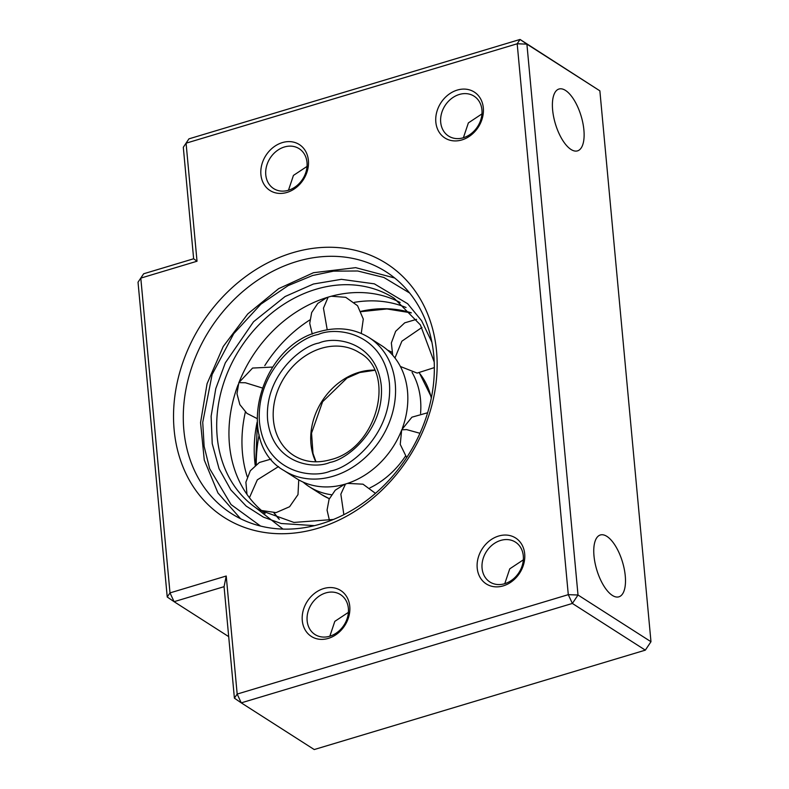 <?xml version="1.0" encoding="UTF-8"?>
<svg xmlns="http://www.w3.org/2000/svg" width="789" height="789" viewBox="0 0 789 789"><rect width="100%" height="100%" fill="white"/><g stroke="black" fill="none" stroke-linecap="round" stroke-linejoin="round"><path stroke-width="1.18" d="M331.479 494.742A78.92 64.57 122.6 0 1 309.249 486.695A78.92 64.57 122.6 0 1 303.055 482.059M283.981 470.53A78.92 64.57 -57.4 0 0 333.224 476.201A78.92 64.57 -57.4 0 0 392.823 411.69A78.92 64.57 -57.4 0 0 369.074 337.593C354.103 328.392 337.406 326.439 318.963 331.735C259.127 346.292 234.096 442.58 283.981 470.53L296.25 478.381A78.92 64.57 -57.4 0 0 345.483 484.042A78.92 64.57 -57.4 0 0 358.926 478.548A78.92 64.57 -57.4 0 0 401.857 429.591M387.537 350.079A78.92 64.57 122.6 0 1 391.847 352.259M412.075 372.428A78.92 64.57 122.6 0 1 420.557 413.466M405.467 456.131A78.92 64.57 122.6 0 1 369.942 487.878M402.38 428.21A78.92 64.57 -57.4 0 0 407.745 402.282A78.92 64.57 -57.4 0 0 381.334 345.444L369.074 337.593M400.151 302.493A125.55 102.718 -57.4 0 0 328.145 297.137A125.55 102.718 -57.4 0 0 306.763 305.885A125.55 102.718 -57.4 0 0 238.998 382.428M238.091 384.766A125.55 102.718 -57.4 0 0 229.096 427.224A125.55 102.718 -57.4 0 0 265.124 513.442M247.243 476.753A125.55 102.718 122.6 0 1 245.369 412.026M264.798 365.603A125.55 102.718 122.6 0 1 309.85 319.939M354.33 302.355A125.55 102.718 122.6 0 1 406.059 307.503M318.115 528.216A150.66 123.262 -57.4 0 0 436.534 351.105A150.66 123.262 -57.4 0 0 292.561 252.776A150.66 123.262 -57.4 0 0 174.142 429.877A150.66 123.262 -57.4 0 0 318.115 528.216M320.975 523.876A143.49 117.393 -57.4 0 0 429.344 406.601A143.49 117.393 -57.4 0 0 386.166 271.87A143.49 117.393 -57.4 0 0 296.644 261.553A143.49 117.393 -57.4 0 0 188.285 378.838A143.49 117.393 -57.4 0 0 231.453 513.57A143.49 117.393 -57.4 0 0 320.975 523.876M286.959 192.437A27.26 22.309 -57.4 0 0 308.391 160.394A27.26 22.309 -57.4 0 0 282.344 142.602A27.26 22.309 -57.4 0 0 260.912 174.645A27.26 22.309 -57.4 0 0 286.959 192.437M288.399 190.267A23.68 19.37 -57.4 0 0 306.28 170.917A23.68 19.37 -57.4 0 0 299.149 148.687A23.68 19.37 -57.4 0 0 284.385 146.991A23.68 19.37 -57.4 0 0 266.504 166.341A23.68 19.37 -57.4 0 0 273.625 188.571A23.68 19.37 -57.4 0 0 288.399 190.267M461.89 139.929A27.26 22.309 -57.4 0 0 483.322 107.876A27.26 22.309 -57.4 0 0 457.265 90.084A27.26 22.309 -57.4 0 0 435.834 122.127A27.26 22.309 -57.4 0 0 461.89 139.929M463.321 137.759A23.68 19.37 -57.4 0 0 481.201 118.409A23.68 19.37 -57.4 0 0 474.081 96.179A23.68 19.37 -57.4 0 0 459.306 94.473A23.68 19.37 -57.4 0 0 441.426 113.823A23.68 19.37 -57.4 0 0 448.556 136.053A23.68 19.37 -57.4 0 0 463.321 137.759M503.264 585.872A27.26 22.309 -57.4 0 0 524.685 553.829A27.26 22.309 -57.4 0 0 498.638 536.037A27.26 22.309 -57.4 0 0 477.207 568.08A27.26 22.309 -57.4 0 0 503.264 585.872M504.694 583.702A23.68 19.37 -57.4 0 0 522.574 564.352A23.68 19.37 -57.4 0 0 515.444 542.122A23.68 19.37 -57.4 0 0 500.68 540.426A23.68 19.37 -57.4 0 0 482.799 559.776A23.68 19.37 -57.4 0 0 489.92 582.006A23.68 19.37 -57.4 0 0 504.694 583.702M328.332 638.39A27.26 22.309 -57.4 0 0 349.764 606.337A27.26 22.309 -57.4 0 0 323.707 588.545A27.26 22.309 -57.4 0 0 302.286 620.598A27.26 22.309 -57.4 0 0 328.332 638.39M329.763 636.22A23.68 19.37 -57.4 0 0 347.643 616.87A23.68 19.37 -57.4 0 0 340.523 594.64A23.68 19.37 -57.4 0 0 325.749 592.933A23.68 19.37 -57.4 0 0 307.868 612.294A23.68 19.37 -57.4 0 0 314.998 634.524A23.68 19.37 -57.4 0 0 329.763 636.22M348.403 612.363L334.812 621.367L329.841 636.2M523.324 559.855L509.733 568.849L504.773 583.682M625.263 575.911A32.28 13.443 73.3 0 0 600.34 534.981A32.28 13.443 73.3 0 0 593.989 555.89A32.28 13.443 73.3 0 0 618.911 596.819A32.28 13.443 73.3 0 0 625.263 575.911M307.029 166.42L293.439 175.414L288.478 190.248M481.961 113.902L468.37 122.906L463.399 137.73M583.89 129.958A32.28 13.443 73.3 0 0 558.977 89.029A32.28 13.443 73.3 0 0 552.625 109.937A32.28 13.443 73.3 0 0 577.538 150.867A32.28 13.443 73.3 0 0 583.89 129.958M188.936 138.854L183.304 147.287L188.936 138.854L520.05 39.45L517.189 43.78L526.904 44.135L520.05 39.45L599.867 90.834L650.974 641.713L645.333 650.146L314.229 749.55L241.256 702.851L237.173 694.064L234.402 698.166L241.256 702.851L572.37 603.447L645.333 650.146M259.127 434.857A143.49 117.393 -57.4 0 0 256.238 464.534M228.702 636.634L174.083 601.682L170 592.894L167.229 596.997L174.083 601.682L224.066 586.681L234.402 698.166M143.667 273.773L138.026 282.206L143.667 273.773L193.64 258.772L183.304 147.287M650.974 641.713L578.012 595.014L526.904 44.135L599.867 90.834M572.37 603.447L578.012 595.014L568.287 594.659L572.37 603.447M167.229 596.997L138.026 282.206M226.226 576.019L170 592.894L140.797 278.113L197.023 261.228L186.076 143.184L517.189 43.78L568.287 594.659L237.173 694.064L226.226 576.019L224.066 586.681M197.023 261.228L193.64 258.772M329.98 462.403C346.835 459.809 384.618 430.064 381.294 385.653C376.422 341.716 335.315 335.65 318.914 343.047C302.059 345.641 264.276 375.386 267.599 419.787C272.471 463.735 313.578 469.79 329.98 462.403M321.36 348.314A60.98 49.894 122.6 0 1 359.409 352.693C396.67 372.516 377.339 448.507 330.828 459.612C316.892 463.567 304.495 462.167 293.656 455.421A60.98 49.894 122.6 0 1 275.302 398.159A60.98 49.894 122.6 0 1 321.36 348.314M374.489 370.11A60.98 49.894 -57.4 0 0 358.887 372.339A60.98 49.894 -57.4 0 0 315.778 461.821M318.115 334.516C336.873 326.074 383.849 333.007 389.421 383.217C393.218 433.97 350.03 467.966 330.769 470.925C312.02 479.377 265.045 472.443 259.473 422.233C255.675 371.481 298.863 337.485 318.115 334.516M419.373 373.069A78.92 64.57 122.6 0 1 431.297 398.12M329.338 498.678A78.92 64.57 122.6 0 1 321.508 494.545L309.249 486.695M419.965 433.289L406.591 429.591L401.68 429.818L411.927 417.174L427.618 412.755M249.432 497.711L257.322 479.84L278.556 466.555M421.937 327.445L401.887 341.183L394.964 357.969M328.145 297.137L323.451 308.154L327.218 329.782M343.856 514.694L340.848 494.161L345.483 484.042M260.538 526.046L231.059 504.565L209.647 468.666L204.124 446.327L202.734 422.362L212.123 374.499L233.712 333.708L260.873 304.189L288.153 285.608L312.641 275.499L333.589 271.14L357.693 270.992L383.868 277.462L409.678 293.044M411.276 312.809A125.55 102.718 -57.4 0 0 361.037 311.31M431.908 342.229L421.612 320.748L407.657 303.726L374.351 283.843L341.39 279.326L313.43 284.02L285.056 296.546L253.545 321.744L225.329 362.822L215.782 388.602L211.127 416.207L212.221 443.645L219.076 468.794L230.871 489.939L246.188 506.104L263.437 517.13L281.209 523.501L314.505 525.642M333.451 519.458L293.922 522.436L258.841 509.802A125.55 102.718 122.6 0 1 221.068 391.916A125.55 102.718 122.6 0 1 315.886 289.297A125.55 102.718 122.6 0 1 394.214 298.311L420.379 324.881L434.216 362.023M257.125 422.164A125.55 102.718 -57.4 0 0 255.222 465.342M273.882 512.811A125.55 102.718 -57.4 0 0 279.148 519.221M272.649 367.063L252.588 368.059L238.82 382.655L245.359 382.744L262.106 387.922M374.578 370.307L359.754 372.526L346.973 378.089L322.593 401.759L311.547 433.131L312.986 453.399L316.004 461.821M419.462 373.069L431.465 397.281M329.329 498.697L321.508 494.545M406.67 457.581L400.24 444.394L401.68 429.818M261.475 510.463L276.061 512.613L289.593 506.735L297.995 494.604L298.745 479.88M271.12 459.07L259.354 462.482L250.32 470.757L245.892 482.178L246.977 494.368M392.715 355.247L391.354 342.939L395.644 331.311L404.708 322.839L416.592 319.328M434.344 367.605L417.144 373.089L400.398 366.49M327.001 297.492L317.77 303.43L311.665 312.572L309.732 323.391L312.286 334.092M361.244 333.461L363.295 319.081L357.565 305.728L345.74 297.305L331.301 296.24M347.554 483.391L362.989 484.18L375.465 493.352M329.546 520.829L327.06 510.118L329.072 499.309L335.236 490.206L344.517 484.328M394.687 277.994L355.671 267.658L313.489 272.708L278.675 288.656L247.766 313.933L223.238 346.499L207.063 383.73L200.554 422.618L204.272 460.046L217.971 492.997L240.596 518.738M411.335 312.888L386.945 308.953L361.194 311.655M283.024 529.094L255.498 507.554M257.332 424.541L255.626 465.007M273.99 512.801L279.316 519.33M238.82 382.655L236.986 393.741L239.856 404.629L246.927 413.387L256.967 418.495"/></g></svg>
